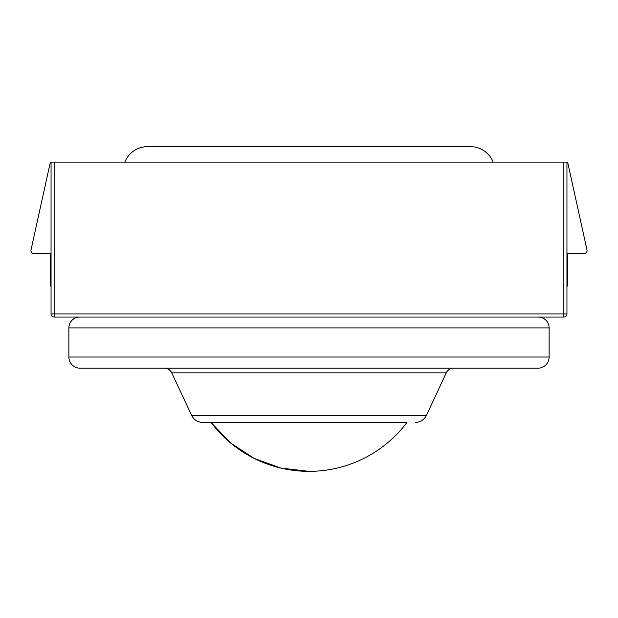 <?xml version="1.0" encoding="UTF-8"?>
<svg xmlns="http://www.w3.org/2000/svg" width="618" height="618" viewBox="0 0 618 618"><rect width="100%" height="100%" fill="white"/><g stroke="black" fill="none" stroke-linecap="round" stroke-linejoin="round"><path stroke-width="0.93" d="M309 471.356A122.542 122.542 0 0 1 211.016 422.403L230.529 442.936L254.23 458.44L280.866 468.081L309 471.356A122.542 122.542 0 0 0 406.984 422.403L202.65 422.403C198.162 422.264 194.685 420.317 192.213 416.555L171.742 372.847A8.08 8.08 0 0 0 164.427 368.181M79.714 317.057A10.846 10.846 0 0 0 68.876 327.903L549.124 327.903A10.846 10.846 0 0 0 538.286 317.057M493.179 162.132A24.542 24.542 0 0 0 470.368 146.644L147.632 146.644A24.542 24.542 0 0 0 124.821 162.132M80.023 368.181A11.155 11.155 0 0 1 68.876 357.026L549.124 357.026A11.155 11.155 0 0 1 537.977 368.181L80.023 368.181M191.557 415.335L426.443 415.335L446.258 372.847L171.742 372.847M453.573 368.181A8.08 8.08 0 0 0 446.258 372.847M566.945 286.072L567.718 286.072L567.718 253.534L584.002 253.534A3.098 3.098 0 0 0 587.1 250.437L567.633 162.132L566.945 162.132L566.945 313.959A3.098 3.098 0 0 1 563.848 317.057L54.152 317.057A3.098 3.098 0 0 1 51.055 313.959L51.055 162.132L50.367 162.132L30.9 250.437A3.098 3.098 0 0 0 33.998 253.534L50.282 253.534L50.282 286.072L51.055 286.072M566.945 313.959L563.848 313.959L563.848 162.132L566.945 162.132M51.055 162.132L54.152 162.132L54.152 317.057M563.848 162.132L54.152 162.132M567.718 253.534L584.002 253.534M33.998 253.534L50.282 253.534M51.055 313.959L563.848 313.959L563.848 317.057M68.876 327.903L68.876 357.026M426.443 415.335L425.887 416.377C423.438 420.248 419.923 422.256 415.35 422.403M549.124 327.903L549.124 357.026"/></g></svg>
